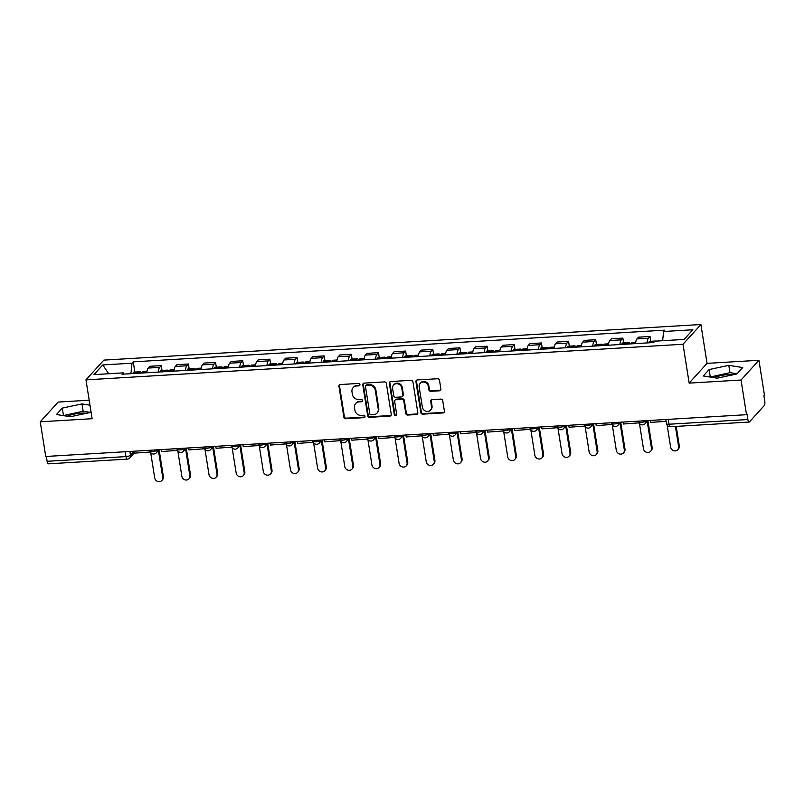 <?xml version="1.0" encoding="UTF-8"?>
<svg xmlns="http://www.w3.org/2000/svg" width="805" height="805" viewBox="0 0 805 805"><rect width="100%" height="100%" fill="white"/><g stroke="black" fill="none" stroke-linecap="round" stroke-linejoin="round"><path stroke-width="1.21" d="M359.946 384.579A1.258 1.147 -137.8 0 0 358.557 383.452L340.404 384.528A1.801 1.63 -137.8 0 0 338.965 386.35L343.846 417.131A1.801 1.63 -137.8 0 0 345.818 418.741L363.971 417.654A1.258 1.147 -137.8 0 0 364.977 416.386A1.258 1.147 -137.8 0 0 363.598 415.259L361.244 415.4A5.776 5.233 -137.8 0 1 354.914 410.258L354.502 407.692A5.776 5.233 -137.8 0 1 355.699 403.486A5.776 5.233 -137.8 0 1 359.111 401.886L361.455 401.755A1.258 1.147 -137.8 0 0 362.461 400.477A1.258 1.147 -137.8 0 0 361.073 399.361L358.728 399.491A5.776 5.233 -137.8 0 1 352.389 394.349L351.986 391.783A5.776 5.233 -137.8 0 1 353.174 387.577A5.776 5.233 -137.8 0 1 356.585 385.987L358.939 385.847A1.258 1.147 -137.8 0 0 359.946 384.579M67.258 416.245A14.339 4.025 171 0 1 81.406 413.146A14.339 4.025 171 0 1 86.779 413.227M714.085 377.686A14.339 4.025 171 0 1 728.223 374.587A14.339 4.025 171 0 1 733.596 374.667M439.45 390.797A1.801 1.63 -137.8 0 0 440.878 388.986L439.52 380.352A1.801 1.63 -137.8 0 0 437.538 378.742L417.372 379.94A1.801 1.63 -137.8 0 0 415.933 381.751L420.814 412.542A1.801 1.63 -137.8 0 0 422.796 414.152L442.951 412.945A1.801 1.63 -137.8 0 0 444.39 411.134L442.74 400.699A1.801 1.63 -137.8 0 0 440.758 399.099L432.134 399.612A1.801 1.63 -137.8 0 0 430.695 401.423L431.51 406.595A4.83 4.377 -137.8 0 1 425.734 411.154A4.83 4.377 -137.8 0 1 422.373 407.139L419.164 386.873A4.83 4.377 -137.8 0 1 424.949 382.315A4.83 4.377 -137.8 0 1 428.3 386.33L428.834 389.701A1.801 1.63 -137.8 0 0 430.816 391.311L439.45 390.797L439.963 390.224A1.801 1.63 -137.8 0 0 440.738 389.982M683.012 344.258L689.161 383.12L741.033 380.02L746.527 414.696L45.744 456.475L40.25 421.8L92.122 418.711L85.964 379.859L683.012 344.258L700.903 324.516L103.855 360.107L85.964 379.859M386.38 383.522A1.801 1.63 -137.8 0 0 384.398 381.912L364.242 383.11A1.801 1.63 -137.8 0 0 362.803 384.921L367.674 415.712A1.801 1.63 -137.8 0 0 369.656 417.322L389.821 416.115A1.801 1.63 -137.8 0 0 391.25 414.303L386.38 383.522M390.807 381.53L410.963 380.322A1.801 1.63 -137.8 0 1 412.945 381.932L417.825 412.724A1.801 1.63 -137.8 0 1 416.386 414.535L407.753 415.048A1.801 1.63 -137.8 0 1 405.78 413.438L403.798 400.95A1.801 1.63 -137.8 0 0 401.816 399.34L396.1 399.683A1.801 1.63 -137.8 0 0 394.661 401.494L396.714 414.495A1.258 1.147 -137.8 0 1 395.205 415.692A1.258 1.147 -137.8 0 1 394.329 414.635L389.368 383.341A1.801 1.63 -137.8 0 1 390.807 381.53M741.033 380.02L758.924 360.278L764.418 394.953L763.895 395.527L764.75 400.93A3.673 1.157 86.6 0 1 764.257 405.569L749.495 421.86A3.673 1.157 86.6 0 1 749.163 422.041L670.313 426.741A3.673 1.157 -93.4 0 1 669.056 424.225L747.905 419.526A3.673 1.157 86.6 0 0 749.163 422.041M89.194 400.206L58.141 402.057L40.25 421.8M758.924 360.278L707.052 363.367L700.903 324.516M746.527 414.696L747.05 414.122L747.905 419.526M125.198 451.736L125.972 456.596A3.673 1.157 -93.4 0 0 127.23 459.122L48.381 463.821A3.673 1.157 -93.4 0 1 47.123 461.305L125.972 456.596A3.673 1.026 -9 0 0 130.491 455.238L134.153 451.203M46.348 456.435L47.123 461.305M158.293 372.061A8.453 2.677 -93.4 0 1 159.662 367.382L148.17 368.066A8.453 2.677 86.6 0 0 146.802 372.745M148.17 368.066L149.76 366.315L161.252 365.631L162.016 370.441M159.662 367.382L161.252 365.631M189.165 368.821L188.41 364.011L176.919 364.695L175.329 366.446A8.453 2.677 86.6 0 0 173.961 371.125M185.452 370.441A8.453 2.677 -93.4 0 1 186.82 365.762L188.41 364.011M216.324 367.201L215.559 362.391L204.068 363.075L202.478 364.826A8.453 2.677 86.6 0 0 201.109 369.505M212.601 368.821A8.453 2.677 -93.4 0 1 213.969 364.142L215.559 362.391M243.472 365.581L242.718 360.771L231.226 361.455L229.636 363.206A8.453 2.677 86.6 0 0 228.268 367.885M239.759 367.201A8.453 2.677 -93.4 0 1 241.128 362.522L242.718 360.771M270.631 363.971L269.866 359.151L258.385 359.835L256.785 361.596A8.453 2.677 86.6 0 0 255.427 366.265M266.908 365.581A8.453 2.677 -93.4 0 1 268.276 360.902L269.866 359.151M297.79 362.351L297.025 357.531L285.534 358.215L283.944 359.976A8.453 2.677 86.6 0 0 282.575 364.645M294.067 363.961A8.453 2.677 -93.4 0 1 295.435 359.292L297.025 357.531M324.938 360.731L324.174 355.911L312.692 356.595L311.102 358.356A8.453 2.677 86.6 0 0 309.734 363.025M321.215 362.341A8.453 2.677 -93.4 0 1 322.584 357.672L324.174 355.911M352.097 359.111L351.332 354.291L339.841 354.975L338.251 356.736A8.453 2.677 86.6 0 0 336.882 361.415M348.374 360.721A8.453 2.677 -93.4 0 1 349.742 356.052L351.332 354.291M379.246 357.49L378.481 352.671L367 353.365L365.41 355.116A8.453 2.677 86.6 0 0 364.041 359.795M375.522 359.111A8.453 2.677 -93.4 0 1 376.891 354.431L378.481 352.671M406.404 355.87L405.64 351.061L394.148 351.745L392.558 353.496A8.453 2.677 86.6 0 0 391.19 358.175M402.681 357.49A8.453 2.677 -93.4 0 1 404.05 352.811L405.64 351.061M433.553 354.25L432.798 349.44L421.307 350.125L419.717 351.876A8.453 2.677 86.6 0 0 418.348 356.555M429.84 355.87A8.453 2.677 -93.4 0 1 431.198 351.191L432.798 349.44M460.712 352.63L459.947 347.82L448.455 348.505L446.866 350.256A8.453 2.677 86.6 0 0 445.497 354.935M456.988 354.25A8.453 2.677 -93.4 0 1 458.357 349.571L459.947 347.82M487.86 351.01L487.106 346.2L475.614 346.885L474.024 348.635A8.453 2.677 86.6 0 0 472.656 353.315M484.147 352.63A8.453 2.677 -93.4 0 1 485.516 347.951L487.106 346.2M515.019 349.4L514.254 344.58L502.763 345.265L501.173 347.025A8.453 2.677 86.6 0 0 499.804 351.694M511.296 351.01A8.453 2.677 -93.4 0 1 512.664 346.341L514.254 344.58M542.178 347.78L541.413 342.96L529.921 343.644L528.332 345.405A8.453 2.677 86.6 0 0 526.963 350.074M538.454 349.39A8.453 2.677 -93.4 0 1 539.823 344.721L541.413 342.96M569.326 346.16L568.561 341.34L557.08 342.024L555.48 343.785A8.453 2.677 86.6 0 0 554.122 348.454M565.603 347.77A8.453 2.677 -93.4 0 1 566.972 343.101L568.561 341.34M596.485 344.54L595.72 339.72L584.229 340.404L582.639 342.165A8.453 2.677 86.6 0 0 581.27 346.844M592.762 346.16A8.453 2.677 -93.4 0 1 594.13 341.481L595.72 339.72M623.634 342.92L622.869 338.11L611.387 338.794L609.798 340.545A8.453 2.677 86.6 0 0 608.429 345.224M619.91 344.54A8.453 2.677 -93.4 0 1 621.279 339.861L622.869 338.11M650.792 341.3L650.027 336.49L638.536 337.174L636.946 338.925A8.453 2.677 86.6 0 0 635.578 343.604M647.069 342.92A8.453 2.677 -93.4 0 1 648.438 338.241L650.027 336.49M124.091 374.094L123.256 372.866L94.014 374.607L102.778 364.937L132.02 363.196L130.903 373.691M662.636 340.706L663.612 331.499L664.839 330.151L133.238 361.848L132.02 363.196M663.612 331.499L692.853 329.758L684.089 339.428L654.847 341.179L653.62 342.528L122.028 374.224L123.256 372.866M89.979 405.177L81.989 403.909L62.287 408.115L56.471 414.535L70.367 416.738L90.069 412.532L90.985 411.516M689.161 383.12L707.052 363.367M742.703 367.553L728.807 365.349L709.104 369.555L703.298 375.965L717.185 378.169L736.887 373.963L742.703 367.553M134.858 372.061L133.238 361.848M102.778 364.937L108.715 373.731M90.23 412.351L83.146 411.224L63.283 415.611M83.146 411.224L81.989 403.909M63.444 415.43L62.287 408.115M737.048 373.792L729.974 372.665L710.111 377.052M729.974 372.665L728.807 365.349M710.272 376.871L709.104 369.555M359.885 385.162A1.258 1.147 -137.8 0 1 359.463 385.273L357.108 385.414A5.776 5.233 -137.8 0 0 353.697 387.004L353.174 387.577M355.699 403.486L356.213 402.913A5.776 5.233 -137.8 0 1 359.624 401.313L361.978 401.172A1.258 1.147 -137.8 0 0 362.411 401.061M339.64 384.78A1.801 1.63 -137.8 0 0 339.489 385.766L344.359 416.557A1.801 1.63 -137.8 0 0 346.341 418.167L364.494 417.081A1.258 1.147 -137.8 0 0 364.927 416.97M363.468 383.361A1.801 1.63 -137.8 0 0 363.327 384.347L368.197 415.128A1.801 1.63 -137.8 0 0 370.179 416.738L390.334 415.541A1.801 1.63 -137.8 0 0 391.109 415.289M366.496 385.394A1.258 1.147 -137.8 0 0 365.49 386.662L369.767 413.69A1.258 1.147 -137.8 0 0 371.155 414.806L373.631 414.666A5.776 5.233 -137.8 0 0 377.042 413.066A5.776 5.233 -137.8 0 0 378.229 408.86L375.311 390.395A5.776 5.233 -137.8 0 0 368.972 385.243L366.496 385.394L367.02 384.82A1.258 1.147 -137.8 0 0 366.275 385.172L365.752 385.746M377.042 413.066L377.565 412.492A5.776 5.233 -137.8 0 0 378.752 408.286L378.229 408.86M367.02 384.82L369.495 384.669A5.776 5.233 -137.8 0 1 375.834 389.821L378.752 408.286M395.034 400.186L395.557 399.612A1.801 1.63 -137.8 0 1 396.613 399.109L402.339 398.767A1.801 1.63 -137.8 0 1 404.321 400.377L406.304 412.864A1.801 1.63 -137.8 0 0 408.276 414.474L416.91 413.951A1.801 1.63 -137.8 0 0 417.674 413.71M390.043 381.771A1.801 1.63 -137.8 0 0 389.892 382.767L394.842 414.062A1.258 1.147 -137.8 0 0 396.664 415.078M401.745 388A4.83 4.377 -137.8 0 0 393.605 385.031A4.83 4.377 -137.8 0 0 392.609 388.543L393.736 395.678A1.801 1.63 -137.8 0 0 395.718 397.288L401.443 396.946A1.801 1.63 -137.8 0 0 402.882 395.134L401.745 388L402.269 387.426A4.83 4.377 -137.8 0 0 394.118 384.458L393.605 385.031M402.51 396.452L403.033 395.879A1.801 1.63 -137.8 0 0 403.396 394.561L402.882 395.134M402.269 387.426L403.396 394.561M420.16 383.361L420.673 382.788A4.83 4.377 -137.8 0 1 428.824 385.756L429.357 389.127A1.801 1.63 -137.8 0 0 431.339 390.737L439.963 390.224M430.514 410.107L431.037 409.534A4.83 4.377 -137.8 0 0 432.033 406.022L431.51 406.595M431.359 399.854A1.801 1.63 -137.8 0 0 431.218 400.85L432.033 406.022M416.608 380.191A1.801 1.63 -137.8 0 0 416.457 381.178L421.337 411.969A1.801 1.63 -137.8 0 0 423.309 413.579L443.475 412.371A1.801 1.63 -137.8 0 0 444.239 412.13M150.676 452.561L154.691 477.888A4.226 3.834 -137.8 0 0 161.825 480.484A4.226 3.834 -137.8 0 0 162.701 477.405L163.375 476.661A4.226 3.834 42.2 0 1 162.509 479.74L161.825 480.484M142.032 373.027A13.967 4.417 -93.4 0 1 142.093 372.816L142.153 372.645A4.639 1.469 -93.4 0 1 143.008 371.578L146.973 371.336M141.348 373.067A4.639 1.469 86.6 0 0 140.221 371.739A4.639 1.469 86.6 0 0 139.366 372.816L139.315 372.977A13.967 4.417 86.6 0 0 139.245 373.198M132.895 373.57A13.967 4.417 -93.4 0 1 132.956 373.359L133.016 373.188A4.639 1.469 -93.4 0 1 133.871 372.121L140.221 371.739M159.118 449.754L163.375 476.661M150.324 451.987L134.616 453.145L134.304 451.192M150.112 452.219L149.8 450.277M158.434 450.498L162.701 477.405M177.835 450.941L181.85 476.268A4.226 3.834 -137.8 0 0 188.984 478.864A4.226 3.834 -137.8 0 0 189.849 475.785L190.533 475.041A4.226 3.834 42.2 0 1 189.658 478.12L188.984 478.864M169.181 371.407A13.967 4.417 -93.4 0 1 169.251 371.196L169.302 371.025A4.639 1.469 -93.4 0 1 170.157 369.958L174.132 369.716M168.507 371.447A4.639 1.469 86.6 0 0 167.38 370.119A4.639 1.469 86.6 0 0 166.524 371.196L166.464 371.357A13.967 4.417 86.6 0 0 166.394 371.578M160.044 371.95A13.967 4.417 -93.4 0 1 160.115 371.739L160.165 371.568A4.639 1.469 -93.4 0 1 161.02 370.501L167.38 370.119M186.267 448.133L190.533 475.041M177.482 450.367L161.775 451.525L161.463 449.572M177.261 450.599L176.959 448.657M185.593 448.878L189.849 475.785M204.983 449.321L208.998 474.648A4.226 3.834 -137.8 0 0 216.132 477.244A4.226 3.834 -137.8 0 0 217.008 474.165L217.682 473.421A4.226 3.834 42.2 0 1 216.817 476.5L216.132 477.244M196.34 369.787A13.967 4.417 -93.4 0 1 196.41 369.575L196.46 369.404A4.639 1.469 -93.4 0 1 197.316 368.338L201.28 368.096M195.655 369.827A4.639 1.469 86.6 0 0 194.528 368.499A4.639 1.469 86.6 0 0 193.673 369.575L193.623 369.747A13.967 4.417 86.6 0 0 193.552 369.958M187.203 370.33A13.967 4.417 -93.4 0 1 187.263 370.119L187.324 369.948A4.639 1.469 -93.4 0 1 188.179 368.881L194.528 368.499M213.426 446.513L217.682 473.421M204.631 448.747L188.923 449.904L188.622 447.962M204.42 448.979L204.108 447.037M212.741 447.258L217.008 474.165M232.142 447.701L236.157 473.028A4.226 3.834 -137.8 0 0 243.291 475.624A4.226 3.834 -137.8 0 0 244.156 472.555L244.841 471.8A4.226 3.834 42.2 0 1 243.965 474.88L243.291 475.624M223.488 368.167A13.967 4.417 -93.4 0 1 223.559 367.955L223.619 367.784A4.639 1.469 -93.4 0 1 224.464 366.718L228.439 366.486M222.814 368.207A4.639 1.469 86.6 0 0 221.687 366.889A4.639 1.469 86.6 0 0 220.832 367.955L220.771 368.127A13.967 4.417 86.6 0 0 220.711 368.338M214.351 368.72A13.967 4.417 -93.4 0 1 214.422 368.499L214.472 368.338A4.639 1.469 -93.4 0 1 215.327 367.261L221.687 366.889M240.574 444.893L244.841 471.8M231.79 447.127L216.082 448.284L215.77 446.342M231.568 447.369L231.266 445.417M239.9 445.648L244.156 472.555M259.291 446.081L263.305 471.408A4.226 3.834 -137.8 0 0 270.44 474.004A4.226 3.834 -137.8 0 0 271.315 470.935L271.989 470.18A4.226 3.834 42.2 0 1 271.124 473.26L270.44 474.004M250.647 366.557A13.967 4.417 -93.4 0 1 250.717 366.335L250.768 366.174A4.639 1.469 -93.4 0 1 251.623 365.098L255.588 364.866M249.963 366.597A4.639 1.469 86.6 0 0 248.836 365.269A4.639 1.469 86.6 0 0 247.98 366.335L247.93 366.506A13.967 4.417 86.6 0 0 247.86 366.718M241.51 367.1A13.967 4.417 -93.4 0 1 241.57 366.879L241.631 366.718A4.639 1.469 -93.4 0 1 242.486 365.641L248.836 365.269M267.733 443.273L271.989 470.18M258.938 445.507L243.231 446.664L242.929 444.722M258.727 445.749L258.415 443.797M267.049 444.028L271.315 470.935M286.449 444.461L290.464 469.788A4.226 3.834 -137.8 0 0 297.598 472.394A4.226 3.834 -137.8 0 0 298.464 469.315L299.148 468.56A4.226 3.834 42.2 0 1 298.273 471.639L297.598 472.394M277.795 364.937A13.967 4.417 -93.4 0 1 277.866 364.715L277.926 364.554A4.639 1.469 -93.4 0 1 278.782 363.478L282.746 363.246M277.121 364.977A4.639 1.469 86.6 0 0 275.994 363.649A4.639 1.469 86.6 0 0 275.139 364.715L275.079 364.886A13.967 4.417 86.6 0 0 275.018 365.098M268.659 365.48A13.967 4.417 -93.4 0 1 268.729 365.269L268.779 365.098A4.639 1.469 -93.4 0 1 269.635 364.021L275.994 363.649M294.882 441.653L299.148 468.56M286.097 443.887L270.389 445.054L270.077 443.102M285.876 444.129L285.574 442.176M294.207 442.408L298.464 469.315M313.608 442.841L317.613 468.168A4.226 3.834 -137.8 0 0 324.747 470.774A4.226 3.834 -137.8 0 0 325.623 467.695L326.297 466.94A4.226 3.834 42.2 0 1 325.431 470.019L324.747 470.774M304.954 363.317A13.967 4.417 -93.4 0 1 305.025 363.105L305.075 362.934A4.639 1.469 -93.4 0 1 305.93 361.858L309.895 361.626M304.27 363.357A4.639 1.469 86.6 0 0 303.143 362.029A4.639 1.469 86.6 0 0 302.288 363.095L302.237 363.266A13.967 4.417 86.6 0 0 302.167 363.478M295.817 363.86A13.967 4.417 -93.4 0 1 295.888 363.649L295.938 363.478A4.639 1.469 -93.4 0 1 296.793 362.411L303.143 362.029M322.04 440.043L326.297 466.94M313.246 442.267L297.538 443.434L297.236 441.482M313.034 442.509L312.722 440.556M321.356 440.788L325.623 467.695M340.757 441.221L344.771 466.548A4.226 3.834 -137.8 0 0 351.906 469.154A4.226 3.834 -137.8 0 0 352.781 466.075L353.455 465.33A4.226 3.834 42.2 0 1 352.58 468.399L351.906 469.154M332.113 361.697A13.967 4.417 -93.4 0 1 332.173 361.485L332.234 361.314A4.639 1.469 -93.4 0 1 333.089 360.248L337.053 360.006M331.429 361.737A4.639 1.469 86.6 0 0 330.302 360.409A4.639 1.469 86.6 0 0 329.446 361.475L329.386 361.646A13.967 4.417 86.6 0 0 329.325 361.858M322.966 362.24A13.967 4.417 -93.4 0 1 323.036 362.029L323.097 361.858A4.639 1.469 -93.4 0 1 323.952 360.791L330.302 360.409M349.189 438.423L353.455 465.33M340.404 440.647L324.697 441.814L324.385 439.862M340.193 440.888L339.881 438.936M348.515 439.168L352.781 466.075M367.915 439.611L371.92 464.938A4.226 3.834 -137.8 0 0 379.064 467.534A4.226 3.834 -137.8 0 0 379.93 464.455L380.604 463.71A4.226 3.834 42.2 0 1 379.739 466.789L379.064 467.534M359.261 360.077A13.967 4.417 -93.4 0 1 359.332 359.865L359.382 359.694A4.639 1.469 -93.4 0 1 360.238 358.627L364.212 358.386M358.587 360.117A4.639 1.469 86.6 0 0 357.45 358.789A4.639 1.469 86.6 0 0 356.605 359.865L356.545 360.026A13.967 4.417 86.6 0 0 356.474 360.238M350.125 360.62A13.967 4.417 -93.4 0 1 350.195 360.409L350.245 360.238A4.639 1.469 -93.4 0 1 351.101 359.171L357.45 358.789M376.348 436.803L380.604 463.71M367.553 439.037L351.855 440.194L351.544 438.242M367.342 439.268L367.03 437.316M375.673 437.548L379.93 464.455M395.064 437.99L399.079 463.318A4.226 3.834 -137.8 0 0 406.213 465.914A4.226 3.834 -137.8 0 0 407.089 462.835L407.763 462.09A4.226 3.834 42.2 0 1 406.887 465.169L406.213 465.914M386.42 358.456A13.967 4.417 -93.4 0 1 386.481 358.245L386.541 358.074A4.639 1.469 -93.4 0 1 387.396 357.007L391.361 356.766M385.736 358.497A4.639 1.469 86.6 0 0 384.609 357.168A4.639 1.469 86.6 0 0 383.754 358.245L383.703 358.406A13.967 4.417 86.6 0 0 383.633 358.627M377.273 359A13.967 4.417 -93.4 0 1 377.344 358.789L377.404 358.617A4.639 1.469 -93.4 0 1 378.259 357.551L384.609 357.168M403.496 435.183L407.763 462.09M394.712 437.417L379.004 438.574L378.692 436.622M394.5 437.648L394.188 435.706M402.822 435.928L407.089 462.835M422.223 436.37L426.227 461.698A4.226 3.834 -137.8 0 0 433.372 464.294A4.226 3.834 -137.8 0 0 434.237 461.215L434.921 460.47A4.226 3.834 42.2 0 1 434.046 463.549L433.372 464.294M413.569 356.836A13.967 4.417 -93.4 0 1 413.639 356.625L413.69 356.454A4.639 1.469 -93.4 0 1 414.545 355.387L418.52 355.146M412.895 356.877A4.639 1.469 86.6 0 0 411.768 355.548A4.639 1.469 86.6 0 0 410.912 356.625L410.852 356.796A13.967 4.417 86.6 0 0 410.781 357.007M404.432 357.38A13.967 4.417 -93.4 0 1 404.502 357.168L404.553 356.997A4.639 1.469 -93.4 0 1 405.408 355.931L411.768 355.548M428.592 433.654L428.642 433.945A3.673 3.331 42.2 0 1 427.878 436.622L430.685 433.523L434.921 460.47M421.87 435.797L406.163 436.954L405.851 435.002M421.649 436.028L421.347 434.086M429.981 434.308L434.237 461.215M449.371 434.75L453.386 460.078A4.226 3.834 -137.8 0 0 460.52 462.674A4.226 3.834 -137.8 0 0 461.396 459.595L462.07 458.85A4.226 3.834 42.2 0 1 461.205 461.929L460.52 462.674M440.727 355.216A13.967 4.417 -93.4 0 1 440.788 355.005L440.848 354.834A4.639 1.469 -93.4 0 1 441.704 353.767L445.668 353.526M440.043 355.257A4.639 1.469 86.6 0 0 438.916 353.928A4.639 1.469 86.6 0 0 438.061 355.005L438.011 355.176A13.967 4.417 86.6 0 0 437.94 355.387M431.591 355.76A13.967 4.417 -93.4 0 1 431.651 355.548L431.711 355.387A4.639 1.469 -93.4 0 1 432.567 354.311L438.916 353.928M457.814 431.943L462.07 458.85M449.019 434.177L433.311 435.334L433.01 433.392M448.808 434.418L448.496 432.466M457.129 432.688L461.396 459.595M476.53 433.13L480.545 458.458A4.226 3.834 -137.8 0 0 487.679 461.054A4.226 3.834 -137.8 0 0 488.544 457.985L489.229 457.23A4.226 3.834 42.2 0 1 488.353 460.309L487.679 461.054M467.876 353.596A13.967 4.417 -93.4 0 1 467.947 353.385L467.997 353.224A4.639 1.469 -93.4 0 1 468.852 352.147L472.827 351.916M467.202 353.637A4.639 1.469 86.6 0 0 466.075 352.318A4.639 1.469 86.6 0 0 465.22 353.385L465.159 353.556A13.967 4.417 86.6 0 0 465.089 353.767M458.739 354.15A13.967 4.417 -93.4 0 1 458.81 353.928L458.86 353.767A4.639 1.469 -93.4 0 1 459.715 352.691L466.075 352.318M484.962 430.323L489.229 457.23M476.178 432.557L460.47 433.714L460.158 431.772M475.956 432.798L475.654 430.846M484.288 431.078L488.544 457.985M503.678 431.51L507.693 456.838A4.226 3.834 -137.8 0 0 514.828 459.434A4.226 3.834 -137.8 0 0 515.703 456.365L516.377 455.61A4.226 3.834 42.2 0 1 515.512 458.689L514.828 459.434M495.035 351.986A13.967 4.417 -93.4 0 1 495.105 351.765L495.156 351.604A4.639 1.469 -93.4 0 1 496.011 350.527L499.975 350.296M494.351 352.026A4.639 1.469 86.6 0 0 493.224 350.698A4.639 1.469 86.6 0 0 492.368 351.765L492.318 351.936A13.967 4.417 86.6 0 0 492.247 352.147M485.898 352.53A13.967 4.417 -93.4 0 1 485.958 352.318L486.019 352.147A4.639 1.469 -93.4 0 1 486.874 351.071L493.224 350.698M512.121 428.703L516.377 455.61M503.326 430.937L487.619 432.104L487.317 430.152M503.115 431.178L502.803 429.226M511.437 429.457L515.703 456.365M530.837 429.89L534.852 455.217A4.226 3.834 -137.8 0 0 541.986 457.824A4.226 3.834 -137.8 0 0 542.852 454.745L543.536 453.99A4.226 3.834 42.2 0 1 542.661 457.069L541.986 457.824M522.183 350.366A13.967 4.417 -93.4 0 1 522.254 350.155L522.314 349.984A4.639 1.469 -93.4 0 1 523.169 348.907L527.134 348.676M521.509 350.406A4.639 1.469 86.6 0 0 520.382 349.078A4.639 1.469 86.6 0 0 519.527 350.145L519.467 350.316A13.967 4.417 86.6 0 0 519.406 350.527M513.047 350.91A13.967 4.417 -93.4 0 1 513.117 350.698L513.167 350.527A4.639 1.469 -93.4 0 1 514.023 349.45L520.382 349.078M539.269 427.083L543.536 453.99M530.485 429.317L514.777 430.484L514.465 428.532M530.264 429.558L529.962 427.606M538.595 427.837L542.852 454.745M557.996 428.27L562.001 453.597A4.226 3.834 -137.8 0 0 569.135 456.204A4.226 3.834 -137.8 0 0 570.01 453.124L570.685 452.38A4.226 3.834 42.2 0 1 569.819 455.449L569.135 456.204M549.342 348.746A13.967 4.417 -93.4 0 1 549.413 348.535L549.463 348.364A4.639 1.469 -93.4 0 1 550.318 347.287L554.283 347.056M548.658 348.786A4.639 1.469 86.6 0 0 547.531 347.458A4.639 1.469 86.6 0 0 546.676 348.525L546.625 348.696A13.967 4.417 86.6 0 0 546.555 348.907M540.205 349.29A13.967 4.417 -93.4 0 1 540.266 349.078L540.326 348.907A4.639 1.469 -93.4 0 1 541.181 347.841L547.531 347.458M566.428 425.473L570.685 452.38M557.634 427.697L541.926 428.864L541.624 426.912M557.422 427.938L557.11 425.986M565.744 426.217L570.01 453.124M585.144 426.65L589.159 451.977A4.226 3.834 -137.8 0 0 596.294 454.584A4.226 3.834 -137.8 0 0 597.159 451.504L597.843 450.76A4.226 3.834 42.2 0 1 596.968 453.829L596.294 454.584M576.491 347.126A13.967 4.417 -93.4 0 1 576.561 346.915L576.621 346.744A4.639 1.469 -93.4 0 1 577.477 345.677L581.441 345.436M575.817 347.166A4.639 1.469 86.6 0 0 574.69 345.838A4.639 1.469 86.6 0 0 573.834 346.905L573.774 347.076A13.967 4.417 86.6 0 0 573.713 347.287M567.354 347.669A13.967 4.417 -93.4 0 1 567.424 347.458L567.485 347.287A4.639 1.469 -93.4 0 1 568.33 346.22L574.69 345.838M593.577 423.853L597.843 450.76M584.792 426.076L569.085 427.244L568.773 425.292M584.571 426.318L584.269 424.366M592.903 424.597L597.159 451.504M612.303 425.04L616.308 450.367A4.226 3.834 -137.8 0 0 623.442 452.963A4.226 3.834 -137.8 0 0 624.318 449.884L624.992 449.14A4.226 3.834 42.2 0 1 624.127 452.219L623.442 452.963M603.649 345.506A13.967 4.417 -93.4 0 1 603.72 345.295L603.77 345.124A4.639 1.469 -93.4 0 1 604.625 344.057L608.59 343.816M602.975 345.546A4.639 1.469 86.6 0 0 601.838 344.218A4.639 1.469 86.6 0 0 600.983 345.295L600.933 345.456A13.967 4.417 86.6 0 0 600.862 345.677M594.513 346.049A13.967 4.417 -93.4 0 1 594.583 345.838L594.633 345.667A4.639 1.469 -93.4 0 1 595.489 344.6L601.838 344.218M620.736 422.233L624.992 449.14M611.941 424.466L596.233 425.624L595.931 423.672M611.73 424.698L611.418 422.756M620.051 422.977L624.318 449.884M639.452 423.42L643.467 448.747A4.226 3.834 -137.8 0 0 650.601 451.343A4.226 3.834 -137.8 0 0 651.476 448.264L652.151 447.52A4.226 3.834 42.2 0 1 651.275 450.599L650.601 451.343M630.808 343.886A13.967 4.417 -93.4 0 1 630.868 343.675L630.929 343.504A4.639 1.469 -93.4 0 1 631.784 342.437L635.749 342.195M630.124 343.926A4.639 1.469 86.6 0 0 628.997 342.598A4.639 1.469 86.6 0 0 628.142 343.675L628.091 343.836A13.967 4.417 86.6 0 0 628.021 344.057M621.661 344.429A13.967 4.417 -93.4 0 1 621.732 344.218L621.792 344.047A4.639 1.469 -93.4 0 1 622.647 342.98L628.997 342.598M647.884 420.613L652.151 447.52M639.1 422.846L623.392 424.004L623.08 422.051M638.888 423.078L638.576 421.136M647.21 421.357L651.476 448.264M667.164 425.282L670.615 447.127A4.226 3.834 -137.8 0 0 677.76 449.723A4.226 3.834 -137.8 0 0 678.625 446.644L679.299 445.9A4.226 3.834 42.2 0 1 678.434 448.979L677.76 449.723M658.621 340.948A4.639 1.469 -93.4 0 1 658.933 340.817L662.646 340.596M648.82 342.809A13.967 4.417 -93.4 0 1 648.89 342.598L648.941 342.427A4.639 1.469 -93.4 0 1 649.796 341.36L656.145 340.978A4.639 1.469 86.6 0 0 655.834 341.119M676.21 426.388L679.299 445.9M666.107 421.387L650.551 422.384L650.239 420.441M666.037 421.458L665.725 419.516M675.425 426.439L678.625 446.644M129.897 451.454L130.491 455.238A3.673 3.331 -137.8 0 1 129.736 457.914L134.536 452.621M621.279 339.861L609.798 340.545M594.13 341.481L582.639 342.165M566.972 343.101L555.48 343.785M539.823 344.721L528.332 345.405M512.664 346.341L501.173 347.025M485.516 347.951L474.024 348.635M458.357 349.571L446.866 350.256M431.198 351.191L419.717 351.876M404.05 352.811L392.558 353.496M376.891 354.431L365.41 355.116M349.742 356.052L338.251 356.736M322.584 357.672L311.102 358.356M295.435 359.292L283.944 359.976M268.276 360.902L256.785 361.596M241.128 362.522L229.636 363.206M213.969 364.142L202.478 364.826M186.82 365.762L175.329 366.446M648.438 338.241L636.946 338.925M421.428 434.076L421.528 434.73A3.673 1.026 -9 0 0 424.708 435.253A3.673 1.026 -9 0 0 428.642 433.945L428.924 433.633M149.881 450.267L149.982 450.921A3.673 1.026 -9 0 0 153.171 451.444A3.673 1.026 -9 0 0 157.096 450.136A3.673 3.331 42.2 0 1 156.341 452.813L159.149 449.713M177.04 448.647L177.14 449.301A3.673 1.026 -9 0 0 180.32 449.824A3.673 1.026 -9 0 0 184.254 448.516A3.673 3.331 42.2 0 1 183.49 451.192L186.297 448.093M204.188 447.027L204.289 447.681A3.673 1.026 -9 0 0 207.479 448.204A3.673 1.026 -9 0 0 211.403 446.896A3.673 3.331 42.2 0 1 210.648 449.572L213.456 446.473M231.347 445.407L231.448 446.061A3.673 1.026 -9 0 0 234.627 446.594A3.673 1.026 -9 0 0 238.562 445.286A3.673 3.331 42.2 0 1 237.797 447.952L240.615 444.863M258.496 443.797L258.606 444.441A3.673 1.026 -9 0 0 261.786 444.974A3.673 1.026 -9 0 0 265.71 443.666A3.673 3.331 42.2 0 1 264.956 446.342L267.763 443.243M285.654 442.176L285.755 442.831A3.673 1.026 -9 0 0 288.935 443.354A3.673 1.026 -9 0 0 292.869 442.046A3.673 3.331 42.2 0 1 292.114 444.722L294.922 441.623M312.803 440.556L312.914 441.21A3.673 1.026 -9 0 0 316.093 441.734A3.673 1.026 -9 0 0 320.018 440.426A3.673 3.331 42.2 0 1 319.263 443.102L322.07 440.003M339.962 438.936L340.062 439.59A3.673 1.026 -9 0 0 343.252 440.114A3.673 1.026 -9 0 0 347.176 438.805A3.673 3.331 42.2 0 1 346.422 441.482L349.229 438.383M367.11 437.316L367.221 437.97A3.673 1.026 -9 0 0 370.401 438.494A3.673 1.026 -9 0 0 374.325 437.185A3.673 3.331 42.2 0 1 373.57 439.862L376.378 436.763M394.269 435.696L394.37 436.35A3.673 1.026 -9 0 0 397.559 436.874A3.673 1.026 -9 0 0 401.484 435.565A3.673 3.331 42.2 0 1 400.729 438.242L403.536 435.143M448.576 432.456L448.677 433.11A3.673 1.026 -9 0 0 451.867 433.643A3.673 1.026 -9 0 0 455.791 432.335A3.673 3.331 42.2 0 1 455.036 435.002L457.844 431.903M475.735 430.836L475.836 431.49A3.673 1.026 -9 0 0 479.015 432.023A3.673 1.026 -9 0 0 482.95 430.715A3.673 3.331 42.2 0 1 482.185 433.392L484.992 430.293M502.884 429.226L502.984 429.88A3.673 1.026 -9 0 0 506.174 430.403A3.673 1.026 -9 0 0 510.098 429.095A3.673 3.331 42.2 0 1 509.344 431.772L512.151 428.673M530.042 427.606L530.143 428.26A3.673 1.026 -9 0 0 533.323 428.783A3.673 1.026 -9 0 0 537.257 427.475A3.673 3.331 42.2 0 1 536.502 430.152L539.31 427.053M557.191 425.986L557.302 426.64A3.673 1.026 -9 0 0 560.481 427.163A3.673 1.026 -9 0 0 564.406 425.855A3.673 3.331 42.2 0 1 563.651 428.532L566.458 425.432M584.35 424.366L584.45 425.02A3.673 1.026 -9 0 0 587.63 425.543A3.673 1.026 -9 0 0 591.564 424.235A3.673 3.331 42.2 0 1 590.81 426.912L593.617 423.812M611.498 422.746L611.609 423.4A3.673 1.026 -9 0 0 614.789 423.923A3.673 1.026 -9 0 0 618.713 422.615A3.673 3.331 42.2 0 1 617.958 425.292L620.766 422.192M638.657 421.126L638.757 421.78A3.673 1.026 -9 0 0 641.947 422.303A3.673 1.026 -9 0 0 645.872 420.995A3.673 3.331 42.2 0 1 645.117 423.672L647.924 420.572M668.281 419.365L669.056 424.225A3.673 1.026 -9 0 1 666.47 423.651A3.673 3.673 0 0 0 670.313 426.741M357.108 385.414L356.585 385.987M361.978 401.172L361.455 401.755M359.624 401.313L359.111 401.886M364.494 417.081L363.971 417.654M346.341 418.167L345.818 418.741M344.359 416.557L343.846 417.131M339.489 385.766L338.965 386.35M359.463 385.273L358.939 385.847M390.334 415.541L389.821 416.115M370.179 416.738L369.656 417.322M368.197 415.128L367.674 415.712M363.327 384.347L362.803 384.921M375.834 389.821L375.311 390.395M369.495 384.669L368.972 385.243M416.91 413.951L416.386 414.535M408.276 414.474L407.753 415.048M406.304 412.864L405.78 413.438M404.321 400.377L403.798 400.95M402.339 398.767L401.816 399.34M396.613 399.109L396.1 399.683M394.842 414.062L394.329 414.635M389.892 382.767L389.368 383.341M431.339 390.737L430.816 391.311M429.357 389.127L428.834 389.701M428.824 385.756L428.3 386.33M431.218 400.85L430.695 401.423M443.475 412.371L442.951 412.945M423.309 413.579L422.796 414.152M421.337 411.969L420.814 412.542M416.457 381.178L415.933 381.751M146.842 372.363L142.153 372.645M139.366 372.816L133.016 373.188M139.315 372.977L132.956 373.359M146.822 372.534L142.093 372.816M173.991 370.743L169.302 371.025M166.524 371.196L160.165 371.568M166.464 371.357L160.115 371.739M173.981 370.914L169.251 371.196M201.149 369.133L196.46 369.404M193.673 369.575L187.324 369.948M193.623 369.747L187.263 370.119M201.129 369.294L196.41 369.575M228.298 367.513L223.619 367.784M220.832 367.955L214.472 368.338M220.771 368.127L214.422 368.499M228.288 367.674L223.559 367.955M255.457 365.893L250.768 366.174M247.98 366.335L241.631 366.718M247.93 366.506L241.57 366.879M255.437 366.054L250.717 366.335M282.615 364.273L277.926 364.554M275.139 364.715L268.779 365.098M275.079 364.886L268.729 365.269M282.595 364.434L277.866 364.715M309.764 362.653L305.075 362.934M302.288 363.095L295.938 363.478M302.237 363.266L295.888 363.649M309.744 362.824L305.025 363.105M336.923 361.032L332.234 361.314M329.446 361.475L323.097 361.858M329.386 361.646L323.036 362.029M336.903 361.204L332.173 361.485M364.071 359.412L359.382 359.694M356.605 359.865L350.245 360.238M356.545 360.026L350.195 360.409M364.061 359.583L359.332 359.865M391.23 357.792L386.541 358.074M383.754 358.245L377.404 358.617M383.703 358.406L377.344 358.789M391.21 357.963L386.481 358.245M418.379 356.182L413.69 356.454M410.912 356.625L404.553 356.997M410.852 356.796L404.502 357.168M418.369 356.343L413.639 356.625M445.537 354.562L440.848 354.834M438.061 355.005L431.711 355.387M438.011 355.176L431.651 355.548M445.517 354.723L440.788 355.005M472.686 352.942L467.997 353.224M465.22 353.385L458.86 353.767M465.159 353.556L458.81 353.928M472.676 353.103L467.947 353.385M499.845 351.322L495.156 351.604M492.368 351.765L486.019 352.147M492.318 351.936L485.958 352.318M499.825 351.483L495.105 351.765M526.993 349.702L522.314 349.984M519.527 350.145L513.167 350.527M519.467 350.316L513.117 350.698M526.983 349.863L522.254 350.155M554.152 348.082L549.463 348.364M546.676 348.525L540.326 348.907M546.625 348.696L540.266 349.078M554.132 348.253L549.413 348.535M581.311 346.462L576.621 346.744M573.834 346.905L567.485 347.287M573.774 347.076L567.424 347.458M581.29 346.633L576.561 346.915M608.459 344.842L603.77 345.124M600.983 345.295L594.633 345.667M600.933 345.456L594.583 345.838M608.449 345.013L603.72 345.295M635.618 343.222L630.929 343.504M628.142 343.675L621.792 344.047M628.091 343.836L621.732 344.218M635.598 343.393L630.868 343.675M653.982 342.135L648.941 342.427M653.821 342.306L648.89 342.598M149.982 450.921A3.673 3.673 0 0 0 156.341 452.813M177.14 449.301A3.673 3.673 0 0 0 183.49 451.192M204.289 447.681A3.673 3.673 0 0 0 210.648 449.572M231.448 446.061A3.673 3.673 0 0 0 237.797 447.952M258.606 444.441A3.673 3.673 0 0 0 264.956 446.342M285.755 442.831A3.673 3.673 0 0 0 292.114 444.722M312.914 441.21A3.673 3.673 0 0 0 319.263 443.102M340.062 439.59A3.673 3.673 0 0 0 346.422 441.482M367.221 437.97A3.673 3.673 0 0 0 373.57 439.862M394.37 436.35A3.673 3.673 0 0 0 400.729 438.242M421.528 434.73A3.673 3.673 0 0 0 427.878 436.622M448.677 433.11A3.673 3.673 0 0 0 455.036 435.002M475.836 431.49A3.673 3.673 0 0 0 482.185 433.392M502.984 429.88A3.673 3.673 0 0 0 509.344 431.772M530.143 428.26A3.673 3.673 0 0 0 536.502 430.152M557.302 426.64A3.673 3.673 0 0 0 563.651 428.532M584.45 425.02A3.673 3.673 0 0 0 590.81 426.912M611.609 423.4A3.673 3.673 0 0 0 617.958 425.292M638.757 421.78A3.673 3.673 0 0 0 645.117 423.672M665.805 419.506L666.47 423.651M127.23 459.122A3.673 3.673 0 0 0 129.736 457.914"/></g></svg>
